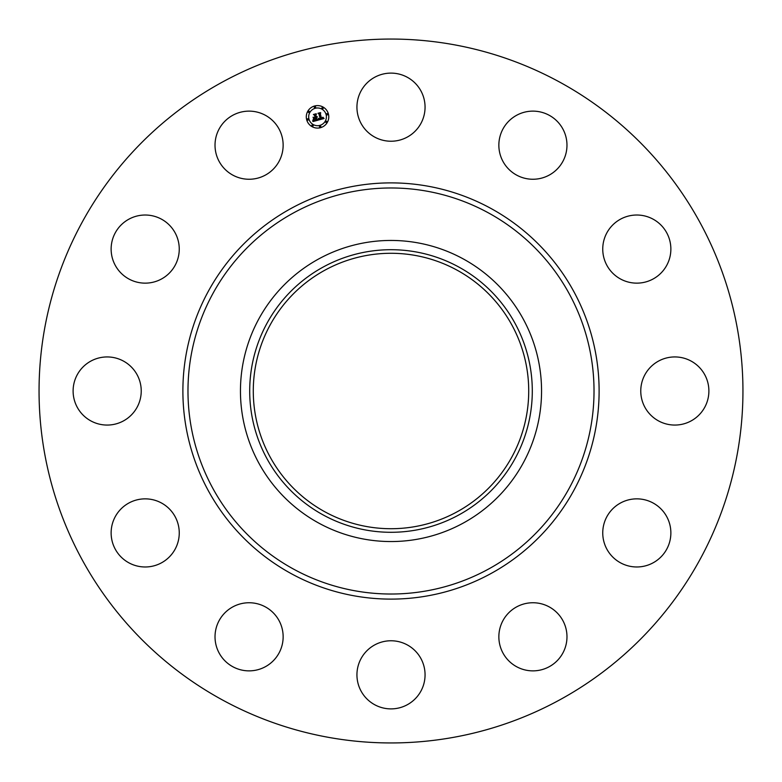 <?xml version="1.0" encoding="UTF-8"?>
<svg xmlns="http://www.w3.org/2000/svg" width="782" height="782" viewBox="0 0 782 782"><rect width="100%" height="100%" fill="white"/><g stroke="black" fill="none" stroke-linecap="round" stroke-linejoin="round"><path stroke-width="1.17" d="M361.108 90.839A34.056 34.056 0 0 1 407.324 77.281A34.056 34.056 0 0 1 420.892 123.497A34.056 34.056 0 0 1 374.676 137.065A34.056 34.056 0 0 1 361.108 90.839M222.264 699.861A351.949 351.949 0 0 1 82.139 222.264A351.949 351.949 0 0 1 559.736 82.139A351.949 351.949 0 0 1 699.861 559.736A351.949 351.949 0 0 1 222.264 699.861M463.179 258.881A150.545 150.545 0 0 1 463.179 523.119A150.545 150.545 0 0 1 240.455 391A150.545 150.545 0 0 1 463.179 258.881M458.741 514.996A141.288 141.288 0 0 1 267.004 458.741A141.288 141.288 0 0 1 323.259 267.004A141.288 141.288 0 0 1 514.996 323.259A141.288 141.288 0 0 1 458.741 514.996M457.02 270.142A137.71 137.71 0 0 1 511.858 457.02A137.71 137.71 0 0 1 324.98 511.858A137.71 137.71 0 0 1 270.142 324.98A137.71 137.71 0 0 1 457.02 270.142M266.809 665.893A34.056 34.056 0 0 1 219.996 654.524A34.056 34.056 0 0 1 231.364 607.722A34.056 34.056 0 0 1 278.167 619.08A34.056 34.056 0 0 1 266.809 665.893M636.001 215.03A34.056 34.056 0 0 1 670.858 248.285A34.056 34.056 0 0 1 637.604 283.133A34.056 34.056 0 0 1 602.756 249.888A34.056 34.056 0 0 1 636.001 215.03M145.999 566.97A34.056 34.056 0 0 1 111.142 533.715A34.056 34.056 0 0 1 144.396 498.867A34.056 34.056 0 0 1 179.244 532.112A34.056 34.056 0 0 1 145.999 566.97M691.161 361.108A34.056 34.056 0 0 1 704.719 407.324A34.056 34.056 0 0 1 658.503 420.892A34.056 34.056 0 0 1 644.935 374.676A34.056 34.056 0 0 1 691.161 361.108M90.839 420.892A34.056 34.056 0 0 1 77.281 374.676A34.056 34.056 0 0 1 123.497 361.108A34.056 34.056 0 0 1 137.065 407.324A34.056 34.056 0 0 1 90.839 420.892M665.893 515.191A34.056 34.056 0 0 1 654.524 562.004A34.056 34.056 0 0 1 607.722 550.636A34.056 34.056 0 0 1 619.08 503.833A34.056 34.056 0 0 1 665.893 515.191M116.107 266.809A34.056 34.056 0 0 1 127.476 219.996A34.056 34.056 0 0 1 174.278 231.364A34.056 34.056 0 0 1 162.92 278.167A34.056 34.056 0 0 1 116.107 266.809M566.97 636.001A34.056 34.056 0 0 1 533.715 670.858A34.056 34.056 0 0 1 498.867 637.604A34.056 34.056 0 0 1 532.112 602.756A34.056 34.056 0 0 1 566.97 636.001M215.03 145.999A34.056 34.056 0 0 1 248.285 111.142A34.056 34.056 0 0 1 283.133 144.396A34.056 34.056 0 0 1 249.888 179.244A34.056 34.056 0 0 1 215.03 145.999M420.892 691.161A34.056 34.056 0 0 1 374.676 704.719A34.056 34.056 0 0 1 361.108 658.503A34.056 34.056 0 0 1 407.324 644.935A34.056 34.056 0 0 1 420.892 691.161M515.191 116.107A34.056 34.056 0 0 1 562.004 127.476A34.056 34.056 0 0 1 550.636 174.278A34.056 34.056 0 0 1 503.833 162.92A34.056 34.056 0 0 1 515.191 116.107M306.681 119.754A11.241 11.241 0 0 1 314.628 105.981A11.241 11.241 0 0 1 328.401 113.928A11.241 11.241 0 0 1 320.444 127.701A11.241 11.241 0 0 1 306.681 119.754M308.988 119.138A8.856 8.856 0 0 1 315.244 108.287A8.856 8.856 0 0 1 326.094 114.553A8.856 8.856 0 0 1 319.828 125.394A8.856 8.856 0 0 1 308.988 119.138M318.421 120.017L318.714 118.473L320.649 119.03L319.32 113.879L318.626 113.507L320.796 112.931L320.278 113.664L321.539 118.375L322.731 117.251L321.637 118.737L322.829 118.278L322.995 117.232L324.08 118.522L318.421 120.017M318.069 119.763L318.479 118.307L318.069 119.763M319.183 118.815L320.219 118.737L318.939 113.967L317.951 113.273L320.376 112.618L318.245 113.331L319.076 113.889L320.395 118.825L319.183 118.815M313.044 121.523L313.445 119.89L314.442 120.594L316.28 120.242L315.684 118.023L315.918 120.057L313.817 120.105L315.762 119.959L315.273 118.131L314.012 119.323L313.474 117.339L315.576 117.623L314.931 115.228L314.159 114.778L316.485 114.152L315.879 114.974L316.427 117.017L317.111 116.645L316.524 117.368L317.384 116.841L316.632 117.769L317.169 119.763L317.971 120.203L313.044 121.523M312.692 121.142L313.074 119.656L312.692 121.142M313.074 117.202L313.768 119.294L313.074 117.202M315.058 117.329L314.511 115.296L313.406 114.495L316.153 113.752L313.699 114.543L314.618 115.208L315.214 117.427L314.09 117.593L315.058 117.329M319.486 126.723A0.684 0.684 0 0 1 319.965 125.892A0.684 0.684 0 0 1 320.796 126.371A0.684 0.684 0 0 1 320.317 127.202A0.684 0.684 0 0 1 319.486 126.723M307.179 119.617A0.684 0.684 0 0 1 307.658 118.786A0.684 0.684 0 0 1 308.489 119.265A0.684 0.684 0 0 1 308.01 120.096A0.684 0.684 0 0 1 307.179 119.617M311.862 125.716A0.684 0.684 0 0 1 312.341 124.885A0.684 0.684 0 0 1 313.171 125.364A0.684 0.684 0 0 1 312.692 126.205A0.684 0.684 0 0 1 311.862 125.716M314.286 107.31A0.684 0.684 0 0 1 314.765 106.479A0.684 0.684 0 0 1 315.596 106.958A0.684 0.684 0 0 1 315.117 107.799A0.684 0.684 0 0 1 314.286 107.31M308.176 111.992A0.684 0.684 0 0 1 308.665 111.161A0.684 0.684 0 0 1 309.496 111.64A0.684 0.684 0 0 1 309.017 112.471A0.684 0.684 0 0 1 308.176 111.992M327.902 114.064A0.684 0.684 0 0 1 327.423 114.895A0.684 0.684 0 0 1 326.583 114.416A0.684 0.684 0 0 1 327.072 113.586A0.684 0.684 0 0 1 327.902 114.064M326.896 121.689A0.684 0.684 0 0 1 326.417 122.52A0.684 0.684 0 0 1 325.586 122.041A0.684 0.684 0 0 1 326.065 121.21A0.684 0.684 0 0 1 326.896 121.689M323.22 107.965A0.684 0.684 0 0 1 322.741 108.796A0.684 0.684 0 0 1 321.901 108.317A0.684 0.684 0 0 1 322.389 107.486A0.684 0.684 0 0 1 323.22 107.965M488.33 212.831A203.017 203.017 0 0 1 569.169 488.33A203.017 203.017 0 0 1 293.67 569.169A203.017 203.017 0 0 1 212.831 293.67A203.017 203.017 0 0 1 488.33 212.831M490.773 208.364A208.11 208.11 0 0 1 573.636 490.773A208.11 208.11 0 0 1 291.227 573.636A208.11 208.11 0 0 1 208.364 291.227A208.11 208.11 0 0 1 490.773 208.364"/></g></svg>
